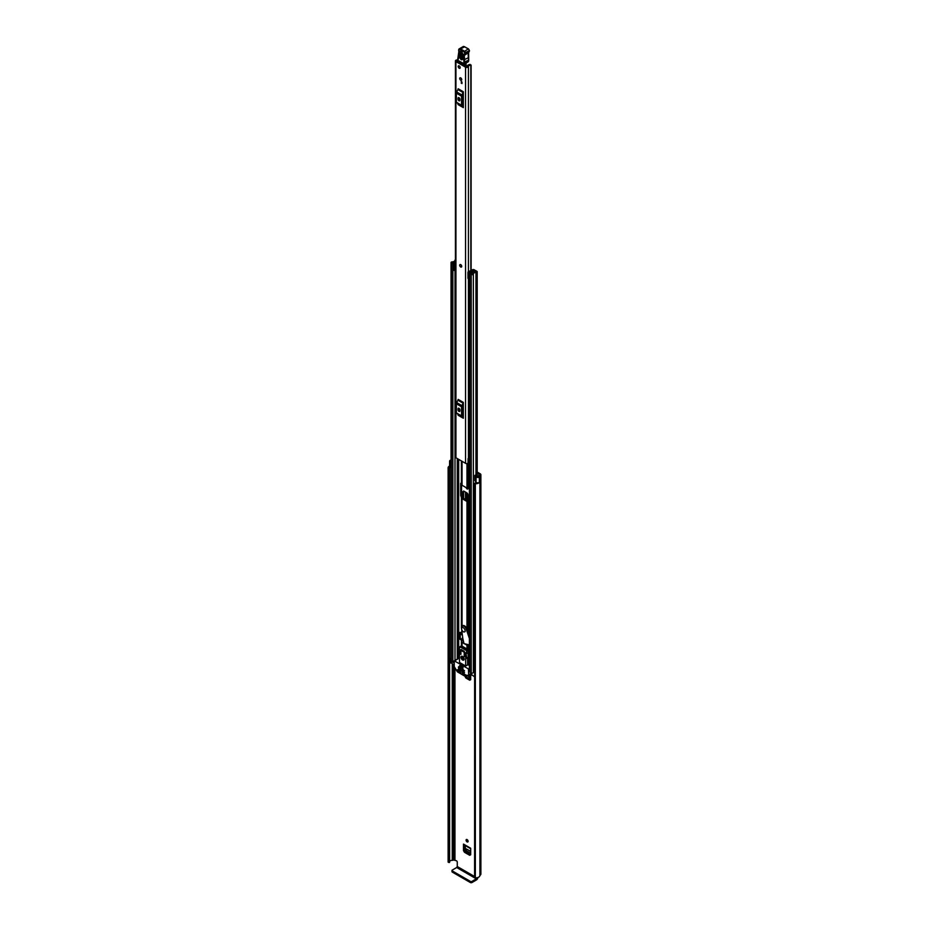 <?xml version="1.0" encoding="UTF-8"?>
<svg xmlns="http://www.w3.org/2000/svg" width="929" height="929" viewBox="0 0 929 929"><rect width="100%" height="100%" fill="white"/><g stroke="black" fill="none" stroke-linecap="round" stroke-linejoin="round"><path stroke-width="1.39" d="M467.09 839.584A1.417 0.813 -120 0 0 466.381 839.514A1.417 0.813 -120 0 0 466.161 840.652A1.417 0.813 -120 0 0 467.09 841.895A1.417 0.813 -120 0 0 467.798 841.964A1.417 0.813 -120 0 0 468.019 840.838A1.417 0.813 -120 0 0 467.09 839.584A1.417 0.813 -120 0 0 468.088 841.326M470.689 854.622L469.726 855.307L464.454 852.265L465.452 851.545L464.488 849.872L464.488 845.146M465.452 851.545L470.689 854.575M477.204 472.048L480.223 473.79A2.23 1.289 180 0 1 480.874 474.707A2.23 1.289 180 0 1 480.223 475.613L479.898 475.938A4.134 2.392 180 0 1 479.399 477.065L479.364 477.041A1.963 1.126 0 0 1 476.426 477.134A1.963 1.126 0 0 1 476.031 476.809L474.858 475.334L476.136 474.998L477.425 476.565L478.33 476.438A2.729 1.568 180 0 0 478.481 475.938A1.963 1.126 0 0 1 479.05 475.137L479.225 474.371L479.225 475.044M467.728 493.705L467.728 499.756L465.626 499.314L467.995 500.545M470.689 679.54L469.726 680.225L465.882 678.007L466.881 677.287L465.917 675.615M466.881 677.287L470.689 679.482M466.149 487.632A1.417 0.813 -120 0 0 467.09 488.933A1.417 0.813 -120 0 0 467.798 489.002A1.417 0.813 -120 0 0 468.088 488.399M477.204 473.209L479.225 474.371M470.689 679.656L469.726 680.225L470.689 679.656L470.689 673.769M464.918 676.324L465.882 678.007M464.488 849.872L463.49 850.581L463.49 844.089A1.417 0.813 120 0 0 463.78 844.74L470.689 848.723M470.689 854.75L469.726 855.307L470.689 854.75L470.689 848.247L463.49 844.089M463.49 850.581L464.454 852.265M463.617 498.536L463.617 491L467.043 492.974L467.995 494.623L467.995 500.743L467.043 501.3M462.433 496.051L462.433 491.801L461.539 491.29M469.4 644.877L464.001 643.646L462.816 638.386L462.27 638.072L462.27 639.675M462.747 640.336A17.43 10.068 -120 0 0 463.397 640.975M474.603 876.523L457.265 866.513L457.265 862.112A1.092 0.627 60 0 0 456.499 860.777L453.631 859.987A1.963 1.126 180 0 1 452.249 860.324A2.729 1.568 0 0 0 449.613 861.531M474.858 475.334L474.858 480.676L476.031 482.151A1.963 1.126 0 0 0 476.426 482.476A1.963 1.126 0 0 0 479.364 482.372L479.364 477.041M451.053 467.624L450.728 467.542A1.963 1.126 0 0 1 450.17 467.31A1.963 1.126 0 0 1 449.59 466.509L449.59 461.179A1.963 1.126 0 0 1 450.344 460.285L450.298 460.261A4.134 2.392 180 0 1 451.053 460.076M449.59 461.179A1.963 1.126 0 0 0 450.17 461.98A1.963 1.126 0 0 0 450.728 462.201L451.053 462.294M449.845 467.066A2.729 1.568 0 0 0 449.543 467.786A2.729 1.568 0 0 0 449.601 468.123L449.125 862.553L448.138 862.135L448.138 468.03L449.125 468.448L449.125 862.553M474.603 483.266L475.334 483.73L475.334 877.835L474.603 877.371L475.183 482.894A2.729 1.568 0 0 0 477.088 482.732M449.59 465.963A4.134 2.392 0 0 0 448.126 467.786A4.134 2.392 0 0 0 448.138 468.03M475.334 483.73A4.134 2.392 0 0 0 479.399 482.488L479.294 482.418M475.334 877.835A4.134 2.392 0 0 0 479.898 875.466L480.223 875.141A2.23 1.289 0 0 0 480.874 874.235L480.874 474.707M479.399 477.065L479.399 482.488M474.603 877.371L474.626 483.359M449.601 468.239L449.613 862.286M449.264 862.53L449.125 468.448M457.265 866.513L456.696 867.523L476.333 878.857L476.914 877.859M476.333 878.857L471.944 881.389L471.944 882.55L476.333 880.018A2.23 1.289 120 0 0 477.901 877.499M471.944 882.55A1.092 0.627 180 0 1 470.399 882.55L452.307 872.099A1.092 0.627 180 0 1 451.982 871.657L451.982 870.496A1.092 0.627 0 0 1 452.307 870.055L456.696 867.523M451.982 870.496A1.092 0.627 0 0 0 452.307 870.937L452.307 872.099M470.399 882.55L470.399 881.389L452.307 870.937M470.399 881.389A1.092 0.627 0 0 0 471.944 881.389M462.421 639.767L463.037 639.407M465.626 499.314L467.833 500.719L468.739 500.139M468.739 500.29L467.786 500.836L465.383 499.442M465.243 499.477A1.417 0.813 0 0 0 465.499 499.384L465.499 492.091M467.728 499.756L468.413 499.976M470.689 853.275L466.625 850.929L465.255 848.351L470.689 851.498M470.689 851.336L465.255 848.351M465.243 848.189L465.429 845.68M470.689 678.193L466.962 675.22M461.399 267.053A1.417 0.813 60 0 1 460.703 266.983A1.417 0.813 60 0 1 459.774 265.729A1.417 0.813 60 0 1 459.994 264.602A1.417 0.813 60 0 1 460.703 264.672A1.417 0.813 60 0 1 461.62 265.915A1.417 0.813 60 0 1 461.399 267.053A1.417 0.813 -120 0 0 461.736 266.379A1.417 0.813 -120 0 0 461.121 264.951A1.417 0.813 -120 0 0 460.029 264.579M459.739 78.489A1.417 0.813 -120 0 0 460.354 79.917A1.417 0.813 -120 0 0 461.446 80.289A1.417 0.813 -120 0 0 461.736 79.65A1.417 0.813 -120 0 0 461.121 78.222A1.417 0.813 -120 0 0 460.029 77.839A1.417 0.813 -120 0 0 459.739 78.489M458.194 66.482A1.417 0.813 -120 0 0 458.81 67.91A1.417 0.813 -120 0 0 459.901 68.281A1.417 0.813 -120 0 0 460.192 67.643A1.417 0.813 -120 0 0 459.576 66.214A1.417 0.813 -120 0 0 458.485 65.831A1.417 0.813 -120 0 0 458.194 66.482M458.032 59.015A5.446 3.147 -120 0 0 457.776 59.746L457.625 59.944A2.311 1.335 180 0 1 457.056 59.955A1.684 0.975 0 0 0 455.431 60.919A1.684 0.975 0 0 0 455.918 61.616L465.545 67.167A1.684 0.975 0 0 0 467.357 67.387A1.684 0.975 0 0 0 468.437 66.516A2.311 1.335 180 0 1 470.829 65.227L470.167 64.438A3.728 2.148 180 0 0 467.02 66.493L457.103 60.768A3.728 2.148 180 0 0 458.09 60.664M455.431 60.919L455.431 457.068A1.684 0.975 0 0 0 455.918 457.765L465.545 463.316A1.684 0.975 0 0 0 468.065 463.246L468.216 463.106A1.092 0.627 0 0 1 469.4 462.851M463.339 91.75A1.312 0.755 -60 0 1 463.118 92.563L457.916 89.567A1.312 0.755 120 0 0 458.136 88.754L463.339 91.75L463.339 107.625L458.136 104.629A1.312 0.755 120 0 0 457.916 104.071L463.118 107.067A1.312 0.755 -60 0 1 463.339 107.625M463.339 402.385A1.312 0.755 -60 0 1 463.118 403.198L457.916 400.19A1.312 0.755 120 0 0 458.136 399.377L463.339 402.385L463.339 418.259L458.136 415.263A1.312 0.755 120 0 0 457.916 414.694L463.118 417.702A1.312 0.755 -60 0 1 463.339 418.259M461.968 82.007L461.968 83.564L461.202 81.555L461.968 82.007L461.202 83.111M459.135 409.805L459.135 408.412M459.135 99.171L459.135 97.777M469.4 456.963A2.311 1.335 180 0 0 468.437 457.997A1.684 0.975 0 0 1 468.065 458.566L468.065 463.246M463.339 93.945L462.561 95.606L462.561 104.663L463.339 105.441M457.997 99.101A1.359 0.79 -120 0 0 459.925 100.216L459.925 99.322A1.359 0.79 -120 0 0 457.997 98.207L457.997 99.101L459.007 98.52A1.359 0.79 -120 0 0 459.925 100.169M457.997 98.207L458.961 97.661L459.007 98.52M463.118 92.563L461.887 94.967A1.963 1.126 120 0 0 461.562 96.186L461.562 105.244A1.963 1.126 120 0 0 461.887 106.08L457.916 104.071M456.685 103.084A1.963 1.126 -60 0 1 456.36 102.236L461.562 105.244M461.562 96.186L456.36 93.179L456.36 102.236M456.36 93.179A1.963 1.126 -60 0 1 456.685 91.971L461.887 94.967M457.916 89.567L456.685 91.971M461.887 106.08L463.118 107.067M463.339 404.568L462.561 406.24L462.561 415.298L463.339 416.076M457.997 409.735A1.359 0.79 -120 0 0 459.925 410.85L459.925 409.956A1.359 0.79 -120 0 0 457.997 408.841L457.997 409.735L459.007 409.155A1.359 0.79 -120 0 0 459.925 410.804M457.997 408.841L458.961 408.284L459.007 409.155M463.118 403.198L461.887 405.601A1.963 1.126 120 0 0 461.562 406.821L461.562 415.878A1.963 1.126 120 0 0 461.887 416.715L457.916 414.694M456.685 413.719A1.963 1.126 -60 0 1 456.36 412.871L461.562 415.878M461.562 406.821L456.36 403.813L456.36 412.871M456.36 403.813A1.963 1.126 -60 0 1 456.685 402.594L461.887 405.601M457.916 400.19L456.685 402.594M461.887 416.715L463.118 417.702M469.4 457.579A2.555 1.475 0 0 0 468.564 457.602M468.065 458.798L468.216 463.106M469.4 458.403A1.092 0.627 0 0 0 468.216 458.659M464.001 63.927L463.954 65.065A1.092 0.627 -120 0 0 463.954 65.065L466.068 63.834L465.673 63.381M465.998 66.273L466.079 64.264A1.092 0.627 -120 0 0 466.068 63.834M466.079 64.264L464.303 65.297M458.09 60.64L458.067 61.697M462.642 58.272L462.491 53.29L462.642 58.272C462.015 59.444 461.341 59.084 460.621 57.192L460.47 52.21L461.005 51.455L462.665 53.789C461.562 50.898 460.529 50.34 459.576 52.129L459.727 57.11C460.83 60.002 461.864 60.559 462.816 58.759L462.665 53.789M461.318 51.571L461.341 57.006L462.944 57.865M464.384 63.95L457.776 60.28A4.9 2.833 60 0 1 458.16 59.351A5.992 3.461 -120 0 0 458.671 57.981A31.574 18.232 -120 0 0 458.833 51.513L458.74 51.083A2.183 1.254 60 0 1 460.203 49.643L463.989 51.78L464.709 53.127A1.8 1.034 60 0 1 464.245 54.045A2.729 1.568 -120 0 0 463.559 55.438L463.989 63.729L458.16 60.513M464.245 54.045L464.883 54.312A2.346 1.347 -120 0 0 464.988 54.254A2.346 1.347 -120 0 0 465.475 53.116L465.475 52.953A1.521 0.883 -120 0 0 464.361 51.107L460.587 48.97L464.709 46.717L463.095 46.624A2.729 1.568 60 0 1 464.43 46.752L468.216 48.889L463.989 51.78M468.495 52.233A2.183 1.254 -120 0 0 468.181 53.197L468.321 57.726L463.699 59.979M468.321 57.319L468.564 60.13L463.943 62.394M468.216 52.79L464.326 55.426L464.755 63.706L468.344 61.639A2.729 1.626 -61.9 0 0 468.599 61.163L468.564 59.677M468.483 48.854L469.319 50.723A1.521 0.883 60 0 0 468.216 48.889L469.47 50.584M462.77 57.366L462.085 52.105M459.193 65.901A1.417 0.813 60 0 1 460.122 67.155A1.417 0.813 60 0 1 459.901 68.281A1.417 0.813 60 0 1 459.193 68.212A1.417 0.813 60 0 1 458.276 66.969A1.417 0.813 60 0 1 458.485 65.831A1.417 0.813 60 0 1 459.193 65.901M460.738 77.908A1.417 0.813 60 0 1 461.667 79.162A1.417 0.813 60 0 1 461.446 80.289A1.417 0.813 60 0 1 460.738 80.219A1.417 0.813 60 0 1 459.809 78.977A1.417 0.813 60 0 1 460.029 77.839A1.417 0.813 60 0 1 460.738 77.908M469.4 501.741L468.17 501.741A1.684 0.975 180 0 1 466.973 501.451L462.05 498.606A1.684 0.975 180 0 1 461.55 497.921L460.703 495.343L460.703 483.335L461.55 483.277L461.539 494.855L462.259 495.923A1.684 0.975 0 0 1 462.747 496.62L462.897 498.118L469.4 501.045M461.55 497.921L461.55 496.62M461.527 632.928L459.925 632.405L459.344 638.734L461.411 640.151L461.55 641.649A1.684 0.975 -0 0 0 462.05 642.334L463.954 643.449M461.98 634.96A1.684 0.975 180 0 1 461.55 634.31L461.55 633.032M461.55 483.277L461.55 484.578A1.684 0.975 0 0 0 462.05 485.263L466.973 488.108A1.684 0.975 0 0 0 468.17 488.399L469.4 488.399M459.46 634.112L460.308 633.624L460.192 638.246L462.259 639.663A1.684 0.975 180 0 1 462.747 640.348L463.699 642.322M460.772 632.44L459.809 633.915M473.442 270.536L473.314 270.618A1.254 0.72 0 0 0 472.942 271.129A2.264 1.301 180 0 1 472.942 271.14A2.264 1.301 180 0 1 470.655 272.452A1.254 0.72 0 0 0 469.76 273.683L471.212 274.519A1.254 0.72 0 0 0 473.349 274.02A2.671 1.544 180 0 1 475.973 272.511A1.254 0.72 0 0 0 476.832 271.268L475.369 270.432L474.522 271.988M467.972 272.65L468.669 273.347L468.669 279.037L467.972 278.34L467.972 272.325A1.475 0.848 -0 0 1 468.495 271.674L472.455 269.758A1.359 0.79 -0 0 1 474.289 269.805L474.347 269.84A1.417 0.813 180 0 1 474.765 270.409A1.417 0.813 180 0 1 474.347 270.989L474.138 271.129A3.461 1.997 180 0 1 474.138 271.14A3.461 1.997 180 0 1 470.655 273.138L472.153 274.009A3.867 2.23 180 0 1 475.95 271.814L474.522 270.92M464.512 643.762L466.973 645.19A1.684 0.975 -0 0 0 468.17 645.469L469.4 645.469M467.322 644.401L468.948 644.784M461.55 641.649L461.55 640.348M455.431 259.772A1.254 0.72 0 0 0 454.896 260.341A2.671 1.544 180 0 1 452.284 261.862A1.254 0.72 0 0 0 451.413 263.093L452.864 263.929A1.254 0.72 0 0 0 455.001 263.418A2.264 1.301 180 0 1 455.001 263.395A2.264 1.301 180 0 1 455.431 262.628M454.153 662.47A1.254 0.72 180 0 1 452.864 662.296L451.413 661.46A1.254 0.72 180 0 1 451.053 660.949L451.053 262.582M474.603 671.11A2.671 1.544 0 0 0 473.384 672.143A2.671 1.544 0 0 0 473.349 672.387A1.254 0.72 180 0 1 471.212 672.886L469.76 672.062A1.254 0.72 180 0 1 469.4 671.539L469.4 273.172M469.4 277.829L469.273 272.197L473.221 270.676M454.153 665.048L450.53 662.505M474.603 676.858L471.665 674.709M474.138 272.092L474.162 271.105M455.431 261.572A3.867 2.23 180 0 1 452.295 262.547L453.805 263.418A3.461 1.997 180 0 1 453.805 263.395A3.461 1.997 180 0 1 455.431 261.699M455.001 263.418A1.254 0.72 0 0 0 455.001 263.406L455.001 264.266L455.001 263.418M469.273 272.197L468.669 273.347M468.669 279.037L469.168 273.347M455.431 270.641A1.475 0.848 180 0 1 455.222 270.653L453.457 270.258L453.457 264.266L455.431 264.208M453.457 264.556L455.222 264.962A1.475 0.848 -0 0 0 455.431 264.951M454.653 264.962L454.653 270.653M474.603 672.851L473.384 672.143M450.368 662.725L450.716 658.394A1.637 0.941 180 0 1 451.053 658.243M450.368 658.731L450.53 662.958M464.337 652.332L464.337 651.357L461.063 649.464L461.063 650.439M459.6 665.698L459.6 666.674L462.874 668.566L462.874 667.591L459.855 665.547M462.839 656.617A1.277 0.743 -120 0 0 464.105 658.789M462.584 656.431A2.183 1.254 -120 0 0 461.492 656.327A2.183 1.254 -120 0 0 461.156 658.069A2.183 1.254 -120 0 0 462.584 659.996A2.183 1.254 -120 0 0 463.676 660.101A2.183 1.254 -120 0 0 464.012 658.359A2.183 1.254 -120 0 0 462.584 656.431M461.945 656.234A2.183 1.254 -120 0 0 463.35 659.555A2.183 1.254 -120 0 0 463.989 659.753M463.014 673.095L462.236 673.537L465.743 675.046L462.236 672.642M468.669 674.93L465.545 676.556L457.393 671.853L454.258 666.616L454.258 660.833L468.402 668.868L468.669 674.93L471.502 673.304M460.889 672.538L457.323 669.809L457.579 670.773L458.287 670.366M459.507 658.394L458.775 658.417M464.546 670.866L462.236 668.868M460.889 668.752L458.578 666.755M464.546 672.642L458.578 668.532M469.784 674.291L465.812 676.579M458.485 670.483L457.579 670.773M469.4 665.083L467.589 664.885L465.661 666L465.661 658.22L466.73 658.08L466.056 653.772L467.972 652.657L468.274 657.279M461.063 646.259A1.092 0.627 60 0 1 461.818 645.98L467.206 649.104L466.056 653.319L459.123 649.325L458.438 653.284L459.507 654.655L459.507 662.435L465.661 666M463.014 669.31L462.05 669.426M459.344 667.196L458.392 667.312M459.344 668.973L458.392 669.089M457.707 670.924L460.703 672.642M462.236 669.751L464.361 670.982M458.578 667.649L460.703 668.868M458.578 669.426L464.361 672.759M467.206 649.104A1.092 0.627 60 0 1 467.972 650.428L467.972 652.657M467.589 657.86L467.589 664.885M466.753 650.73L459.948 646.793L459.123 649.325M466.753 649.359L461.365 646.247L459.948 646.793L461.818 645.98M459.216 653.377L460.947 654.376L460.947 651.264L459.797 650.602L459.216 653.377L460.947 652.379M465.952 657.267L465.371 653.819L464.221 653.157L464.221 656.269L465.952 657.267M463.072 667.475L459.855 665.536M465.65 655.444L464.221 656.269M462.816 638.386L461.365 627.551A3.704 2.137 60 0 1 462.131 626.007A3.704 2.137 60 0 1 466.137 628.747L469.4 638.571M469.4 638.804L469.4 639.779M468.437 634.356L469.017 634.019L469.4 635.691M467.38 631.383L467.961 631.046L469.017 634.019M466.137 628.747L466.718 628.41L467.961 631.046M466.718 628.41A3.704 2.137 -120 0 0 462.712 625.67A3.704 2.137 -120 0 0 462.445 625.879M463.35 631.755A2.45 1.417 -120 0 0 464.581 631.871A2.45 1.417 -120 0 0 464.953 629.908A2.45 1.417 -120 0 0 463.35 627.749A2.45 1.417 -120 0 0 462.131 627.632A2.45 1.417 -120 0 0 461.748 629.595A2.45 1.417 -120 0 0 463.35 631.755M454.955 859.894L454.955 667.823M476.031 482.151L476.031 476.809M452.249 860.324L452.249 663.945M453.631 859.987L453.631 664.746M453.805 859.894L453.805 664.839M479.898 875.466L479.898 475.938M480.049 875.246L480.049 475.718M480.223 875.141L480.223 475.613M450.728 467.542L450.728 462.201M466.37 492.591L466.37 498.978M466.764 499.001L466.764 492.811M470.689 676.254L468.541 675.011M468.402 675.093L470.689 676.417M455.918 457.765L455.918 61.616M465.545 463.316L465.545 67.167M470.829 270.548L470.829 65.227M468.437 457.997L468.437 278.805M468.437 271.709L468.437 66.516M471.108 65.076L471.119 270.409M459.576 52.129L461.806 52.012M458.206 58.724L458.16 59.351M457.625 59.944L459.24 48.842A2.729 1.568 -120 0 1 460.587 48.97L460.203 49.643M463.095 46.624L459.24 48.842A2.729 1.568 -120 0 0 458.682 50.329M464.709 53.127L469.331 50.886A2.346 1.347 60 0 1 468.843 52.036L469.482 50.665L464.697 52.965M465.092 54.184L468.739 52.082A2.346 1.347 60 0 0 468.843 52.036L464.779 54.358A2.183 1.254 60 0 1 464.814 54.335A2.183 1.254 60 0 0 464.326 55.426L463.559 55.438M468.483 48.865L464.825 46.973M459.727 57.11L460.621 57.192M461.341 57.006L462.236 57.087M466.973 628.968L466.973 501.451M462.05 626.053L462.05 498.606M461.411 632.812L461.411 631.941M461.411 627.168L461.411 496.411M468.17 631.639L468.17 501.741M466.973 488.108L466.973 463.594M462.05 485.263L462.05 461.295M461.411 483.08L461.411 460.923M458.682 658.289L458.682 653.923M458.682 652.053L458.682 459.356M461.411 645.887L461.411 640.151M468.17 488.399L468.17 463.153M462.05 646.119L462.05 642.334M466.973 648.965L466.973 645.19M468.17 665.083L468.17 657.523M468.17 653.877L468.17 645.469M473.349 672.387L473.349 274.02M475.973 482.917L475.973 482.07M475.973 475.044L475.973 272.511M451.413 661.46L451.413 263.093M455.001 660.414L455.001 270.653L455.001 660.414M452.864 662.296L452.864 263.929M457.277 659.091L457.277 458.543M458.183 658.568L458.183 459.065M458.369 658.464L458.369 459.17M471.212 672.886L471.212 274.519M469.76 672.062L469.76 273.683M474.347 272.034L474.347 270.989M455.222 264.962L455.222 270.653M471.665 673.06L471.665 675.151M462.119 495.854L461.272 496.341M460.703 495.343L461.539 494.855M460.389 638.583L459.541 639.071M460.772 633.172L459.925 633.659M460.192 638.246L459.344 638.734M460.192 633.868L459.344 634.368M471.502 673.119L468.785 674.686M469.4 668.288L468.402 668.868M468.785 669.53L469.4 669.182M454.536 660.856L459.158 658.196M465.22 675.255L465.801 674.93M468.657 656.966L466.73 658.08M466.695 651.171L467.972 650.428M448.126 861.891L448.126 467.786M464.117 63.985L467.798 62.15M468.634 52.14L468.739 60.362M477.204 476.322L477.204 271.779M471.502 674.93L471.502 673.014M454.258 660.833L458.88 658.162M466.625 658.417L468.553 657.302M460.273 646.503L461.272 645.934M462.712 625.67L462.131 626.007M465.197 631.523L464.581 631.871M462.747 627.272L462.131 627.632"/></g></svg>
